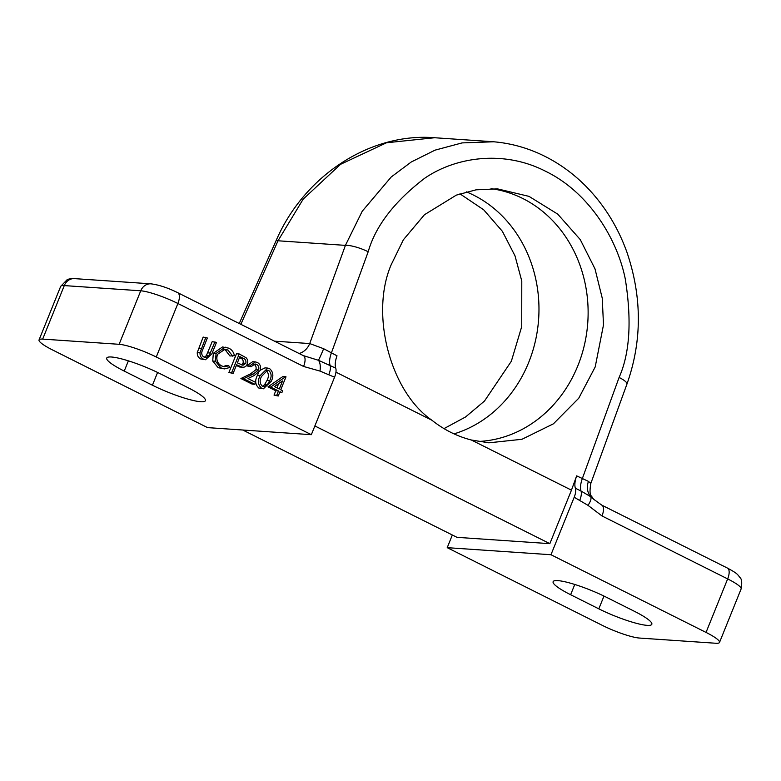 <?xml version="1.0" encoding="UTF-8"?>
<svg xmlns="http://www.w3.org/2000/svg" width="781" height="781" viewBox="0 0 781 781"><rect width="100%" height="100%" fill="white"/><g stroke="black" fill="none" stroke-linecap="round" stroke-linejoin="round"><path stroke-width="1.17" d="M647.117 625.356A38.015 6.17 22 0 1 598.822 608.848L570.628 594.722A38.015 6.17 22 0 1 553.124 581.689A38.015 6.17 22 0 1 606.124 597.133L634.318 611.259A38.015 6.17 22 0 1 651.823 624.292A38.015 6.17 22 0 1 647.117 625.356M200.717 401.727A38.015 6.17 22 0 1 152.432 385.218L124.238 371.092A38.015 6.17 22 0 1 106.733 358.059A38.015 6.17 22 0 1 159.734 373.513L187.928 387.64A38.015 6.17 22 0 1 205.423 400.673A38.015 6.17 22 0 1 200.717 401.727M491.034 188.651A126.971 112.21 -86.1 0 1 522.782 198.501A126.971 112.21 -86.1 0 1 568.871 241.846A126.971 112.21 -86.1 0 1 577.852 365.762A126.971 112.21 -86.1 0 1 558.142 399.423A126.971 112.21 -86.1 0 1 478.148 441.48M466.384 191.862A126.971 112.21 -86.1 0 1 473.628 195.152A126.971 112.21 -86.1 0 1 528.698 362.413A126.971 112.21 -86.1 0 1 454.005 433.875M459.931 193.825L483.703 209.816L502.378 231.313L515.011 255.875L521.786 281.053L521.728 326.565L511.35 361.232L484.484 401.053L465.525 416.995L444.008 428.613M314.86 425.948L549.844 543.664L571.458 490.156L471.334 439.996A126.971 112.21 -86.1 0 1 431.952 420.266L335.947 372.166M471.334 439.996L488.857 442.817L521.962 439.283L553.436 423.81L578.741 398.232L595.2 366.943L603.498 324.886L602.239 298.137L594.995 268.859L580.263 239.601L557.722 214.121L529.01 196.373L497.526 188.875L476.078 189.822L456.338 195.123L424.444 214.736L403.386 239.767L391.183 264.739C369.911 314.099 390.197 391.496 431.952 420.266M278.231 396.016L274.024 395.088L275.771 390.773L267.971 386.859L282.956 376.471L285.992 376.813L280.75 389.778L282.644 390.725L281.873 392.648L279.979 391.691L278.231 396.016L276.747 395.274L278.495 390.959L270.695 387.044L285.69 376.657M254.821 384.291L243.652 378.697L253.161 374.138L258.589 369.96C259.292 367.451 258.609 365.596 256.558 364.376L255.016 363.936L250.994 366.787L249.52 366.045L255.328 361.906L257.408 362.491C260.337 364.268 261.245 366.953 260.122 370.545L254.079 375.602L247.948 378.541L255.602 382.368L254.821 384.291L252.097 384.106L240.919 378.512L250.428 373.953L255.856 369.774C256.558 367.265 255.875 365.41 253.825 364.19L253.679 364.122M250.994 366.787L246.786 365.859L252.605 361.72L255.328 361.906M233.109 373.416L228.901 372.488L236.467 353.764L239.201 353.949L246.054 357.718C247.802 359.465 248.212 361.574 247.284 364.044C246.21 366.514 244.482 367.548 242.09 367.148L236.604 364.766L233.109 373.416L231.635 372.674L239.201 353.949M239.357 366.963L242.784 367.246L236.204 365.742M299.133 353.51A17.543 15.503 93.9 0 0 309.715 343.562L323.646 348.716L337.011 355.804A17.543 7.703 -63.4 0 0 335.732 368.144A11.695 5.135 116.6 0 1 334.561 377.203L311.336 434.685L156.268 357.005A29.248 4.745 -158 0 0 119.122 344.304L140.746 290.796L64.286 285.592L42.672 339.1L119.122 344.304M334.561 377.203L319.985 371.082L303.565 366.455A11.695 5.135 -63.4 0 0 303.34 355.619L318.423 360.285L335.732 368.144M197.281 352.475L203.158 337.07L207.356 337.997L201.888 351.743C201.381 354.242 202.172 356.077 204.251 357.229L205.676 357.61L209.074 355.843L206.34 355.658L212.217 341.609L216.425 342.537L211.856 353.852L205.471 359.738L200.824 358.996C198.306 357.727 197.124 355.56 197.281 352.475L200.014 352.661L205.881 337.255M204.3 357.249L206.34 355.658M205.471 359.738L200.824 358.996M232.689 356.175L227.974 350.054L225.045 349.244L217.489 354.349C215.927 359.572 217.323 363.448 221.677 365.957L224.586 366.777L228.813 365.772L229.653 367.539L224.498 368.896L218.172 367.695L212.715 361.017L213.33 353.295L222.526 346.959L228.843 348.18C231.811 349.644 233.675 352.153 234.437 355.697L229.956 355.99L225.24 349.868L223.688 349.283M223.21 366.543L226.08 365.586L228.813 365.772M263.431 388.782L261.606 388.264C257.964 384.945 257.457 380.747 260.083 375.681L267.727 368.076L269.562 368.573C273.262 371.902 273.828 376.139 271.251 381.274L263.431 388.782L258.872 388.079C255.231 384.76 254.723 380.562 257.349 375.485L258.501 372.947M260.229 370.253L264.993 367.88L267.727 368.076M719.506 642.441A29.248 4.745 -158 0 0 706.044 632.415L727.658 578.906A29.248 4.745 22 0 1 741.12 588.933L719.506 642.441A29.248 4.745 -158 0 1 715.884 643.261L639.424 638.048A29.248 4.745 -158 0 1 602.278 625.347L447.22 547.666L452.336 535.005M571.458 490.156L576.661 475.863L588.425 481.36L590.817 483.439C589.635 490.634 589.821 494.822 591.393 496.013L593.599 499.205L590.67 496.677A17.543 14.341 -54.5 0 1 588.425 481.36M242.764 430.019L457.002 537.338L549.844 543.664M311.336 434.685L207.57 427.617L52.512 349.937A29.248 4.745 -158 0 1 39.05 339.911A29.248 4.745 -158 0 1 42.672 339.1M274.473 341.16L309.715 343.562L345.417 245.371L362.247 211.212L391.232 176.975L411.245 161.999L435.017 150.157L462.098 142.903L493.719 141.781M706.044 632.415L550.976 554.735L574.201 497.253A11.695 5.135 -63.4 0 0 575.372 488.203L581.015 491.024A17.543 7.703 -63.4 0 1 582.294 478.685L619.099 377.457A17.543 4.032 20 0 1 626.928 384.135C642.177 341.043 642.148 296.995 626.85 251.99C617.898 227.242 604.67 205.764 587.166 187.557C572.112 172.054 555.027 160.271 535.903 152.197C521.552 146.203 506.742 142.669 491.483 141.615L434.646 137.739L386.527 142.767L340.555 164.322L303.204 199.116L278.007 240.782L240.86 324.32M447.22 547.666L550.976 554.735M575.372 488.203A17.543 7.703 116.6 0 1 576.661 475.863M601.995 515.948A11.695 5.135 -63.4 0 0 601.77 505.122L727.443 568.08A11.695 5.135 -63.4 0 1 727.658 578.906L601.995 515.948L587.986 505.336L574.201 497.253M579.844 500.074A11.695 5.135 -63.4 0 0 581.015 491.024L590.67 496.677A11.695 4.51 -48.1 0 1 587.986 505.336M319.985 371.082A11.695 5.447 -79.3 0 0 318.423 360.285A17.543 0.937 111.5 0 0 323.646 348.716M601.77 505.122L593.599 499.205M203.558 359.192C201.039 357.913 199.858 355.745 200.014 352.661M209.074 355.843L214.951 341.795M224.498 368.896L220.906 367.88L215.449 361.203L216.064 353.481L213.33 353.295M216.064 353.481L225.25 347.145M215.449 361.203L212.715 361.017M220.906 367.88L218.172 367.695M227.974 350.054L225.24 349.868M239.894 356.605L237.375 362.853L242.95 365.274L245.81 363.311C246.318 360.676 245.351 358.948 242.901 358.108L239.894 356.605M231.635 372.674L228.901 372.488M241.436 364.873L243.076 363.126C243.584 360.49 242.618 358.762 240.177 357.923L239.503 357.591M245.81 363.311L243.076 363.126M256.558 364.376L253.825 364.19M258.589 369.96L255.856 369.774M253.161 374.138L250.428 373.953M243.652 378.697L240.919 378.512M249.52 366.045L246.786 365.859M261.557 376.403C259.429 380.327 259.712 383.647 262.426 386.37L263.675 386.712L267.258 384.926L269.787 380.523C271.827 376.588 271.515 373.25 268.83 370.526L267.61 370.184L261.557 376.403M261.606 388.264L258.872 388.079M260.083 375.681L257.349 375.485M268.83 370.526L266.243 370.35M262.367 386.341L264.525 384.74L267.053 380.337C269.094 376.403 268.781 373.064 266.106 370.34M267.258 384.926L264.525 384.74M269.787 380.523L267.053 380.337M274.375 386.575L279.276 389.036L282.556 380.903L274.375 386.575M270.695 387.044L267.971 386.859M278.495 390.959L275.771 390.773M276.747 395.274L274.024 395.088M281.873 392.648L279.647 392.492M276.943 387.864L278.661 383.608M598.822 608.848L603.977 596.079M152.432 385.218L157.586 372.459M303.565 366.455L177.892 303.497L156.268 357.005M619.099 377.457C629.828 353.393 631.888 320.552 625.269 278.934C617.195 238.517 588.523 192.116 545.734 171.351C503.345 149.444 454.962 157.245 424.532 178.371C394.346 201.557 375.563 226.012 368.183 251.755L331.378 352.983A17.543 7.703 116.6 0 0 330.09 365.323A11.695 5.135 -63.4 0 1 328.918 374.372M239.25 323.51L276.074 240.714A17.543 1.64 24 0 1 278.007 240.782L345.417 245.371A17.543 4.032 -160 0 1 368.183 251.755M303.34 355.619L177.668 292.66A11.695 5.135 116.6 0 1 177.892 303.497A29.248 4.745 22 0 0 140.746 290.796A11.695 10.338 -86.1 0 1 150.938 283.835L74.478 278.622A11.695 10.338 93.9 0 0 64.286 285.592A29.248 4.745 22 0 0 60.674 286.402L39.05 339.911M124.238 371.092L128.377 360.842M570.628 594.722L574.767 584.471M201.313 348.57L198.579 348.385M210.421 353.022L207.687 352.836M237.775 365.362L236.399 365.264M242.901 358.108L240.177 357.923M626.928 384.135L590.817 483.439M276.074 240.714C303.868 176.008 369.882 132.438 434.646 137.739M74.478 278.622C70.593 278.641 68.113 279.032 67.029 279.813L60.674 286.402M177.668 292.66C167.788 287.779 158.875 284.84 150.938 283.835M727.443 568.08C737.635 573.644 737.127 573.986 740.027 577.598C741.813 579.082 742.175 582.86 741.12 588.933"/></g></svg>
